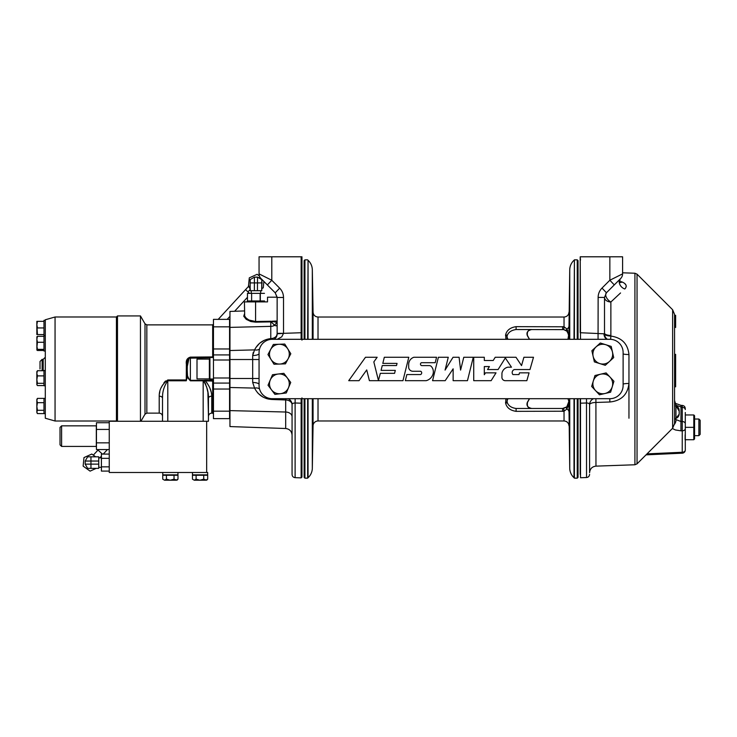 <?xml version="1.0" encoding="UTF-8"?>
<svg xmlns="http://www.w3.org/2000/svg" width="737" height="737" viewBox="0 0 737 737"><rect width="100%" height="100%" fill="white"/><g stroke="black" fill="none" stroke-linecap="round" stroke-linejoin="round"><path stroke-width="1.11" d="M674.567 321.046L675.626 321.046L675.626 315.335L674.567 315.335M674.567 354.35L675.626 354.35L675.626 386.814L674.567 386.814M674.567 327.431L675.626 327.431L675.626 321.479L674.567 321.479M674.567 323.985L675.626 323.985L675.626 327.044L674.567 327.044M674.567 319.407L675.626 319.407L674.567 319.738M675.626 377.132L674.567 377.132M675.626 365.543L674.567 365.543M675.626 363.194L674.567 363.194M675.626 384.299L674.567 384.299M675.626 316.717L674.567 316.717M675.626 317.619L674.567 317.619M675.626 318.108L674.567 318.108L675.626 317.979M685.29 442.191L685.29 450.012A3.169 2.239 180 0 1 682.232 452.26L682.278 405.424C684.12 405.682 685.124 406.732 685.29 408.584M685.29 412.49L685.29 450.012A3.169 3.169 0 0 1 682.269 453.181L682.232 452.26L647.003 453.881M685.29 409.588C685.29 408.261 685.29 408.261 685.29 409.588C685.29 408.261 685.29 408.261 685.29 409.588A3.169 2.239 180 0 0 682.232 407.349L676.004 405.286L674.567 400.495L674.567 390.803M674.567 400.495L675.295 403.314L681.034 405.359L680.942 421.509L682.232 421.509A3.169 2.239 180 0 1 685.29 423.747M674.567 419.04L680.942 421.509L680.942 430.832L675.461 429.975L672.365 428.529M672.632 309.752L674.567 314.413L674.567 423.591L672.632 428.252L672.632 309.752L637.044 274.155L637.044 463.849L634.916 464.771L634.916 273.234L622.59 272.801M675.295 403.314A6.596 3.547 132.4 0 1 676.004 405.286M674.539 424.226A6.596 3.749 -49.2 0 0 676.004 419.989M685.29 428.593A3.169 2.239 180 0 1 682.232 430.832L680.942 430.832M620.545 292.957L610.909 301.967M612.502 300.475L618.159 295.187M618.269 295.086L620.453 293.05M621.273 281.663L622.268 282.059C626.404 283.911 627.242 286.214 624.801 288.987L625.621 288.038M626.1 287.052L626.22 286.048M625.989 285.099L624.746 283.524M624.257 283.146L623.419 282.621M607.426 339.306A6.596 6.596 95 0 1 604.506 333.824A137.533 90.725 -80.6 0 0 604.506 333.142A6.596 2.294 180 0 0 610.872 335.436A70.181 46.901 109.4 0 1 610.872 336.072C621.807 337.684 627.841 343.838 628.956 354.543A6.596 0.995 0 0 1 623.115 353.935M628.956 418.229L628.956 383.461C627.675 394.627 621.3 400.808 609.849 401.997L595.957 402.457A6.596 2.275 0 0 0 589.591 404.733L589.591 472.73C589.95 468.824 592.069 466.622 595.957 466.134L595.911 398.699M593.497 398.699A6.596 6.596 0 0 0 589.591 404.733C589.674 403.636 588.651 403.056 586.532 402.992L580.507 403.194L580.507 477.742L586.532 477.53L586.495 398.699M580.507 398.671L580.507 477.742M609.849 401.997L609.794 398.699M628.956 354.543L628.956 383.461A6.596 0.995 -0 0 0 623.115 384.069M604.506 333.142L604.506 297.416L606.44 292.755L614.289 284.906L606.44 292.755L602 288.084L609.849 280.235L622.59 273.869A6.596 6.596 0 0 1 620.655 278.531L614.289 284.906L609.849 280.235L609.849 256.798L580.212 256.798L580.507 332.737L604.506 333.824A6.596 2.248 -179.6 0 0 610.872 336.072L610.604 339.324M603.99 333.76A6.596 6.089 -88 0 0 606.744 339.306M602 288.084C599.476 290.682 598.186 293.796 598.131 297.416L598.057 339.306M580.212 332.737L580.212 256.798L580.507 339.333M609.849 256.798L622.59 256.798L622.59 273.869M620.351 282.289A6.596 4.136 114.6 0 0 622.268 282.059M580.507 260.124L580.212 256.798M580.212 398.625L580.212 403.185M580.212 398.68L580.212 403.397M580.212 398.699L580.212 474.342L580.212 398.699L578.038 398.699L578.038 477.373L577.246 478.166L577.246 398.699M598.131 297.416L604.506 297.416A6.596 4.579 180 0 0 610.872 301.995L610.872 335.436M606.44 292.755A6.596 3.842 -135 0 0 610.872 301.995M619.753 282.096L620.563 282.566C619.789 280.659 619.725 279.415 620.37 278.816L620.37 278.816A6.596 4.901 -135 0 0 619.789 284.371A6.596 4.901 -135 0 0 624.801 288.987M577.246 339.306L577.246 259.839L578.038 260.631L578.038 339.306L580.212 339.306M577.246 259.839L574.409 259.839L574.409 339.306M574.409 398.699L574.409 478.166L577.246 478.166M568.918 402.522L568.927 402.255A4.966 3.169 180 0 1 568.918 402.522L569.738 468.345A13.202 13.202 0 0 0 574.012 477.733A3.298 3.298 0 0 1 574.409 478.166M569.001 411.992A4.966 3.749 0 0 0 566.937 409.017L564.035 411.209L562.617 411.347L562.617 408.473L531.699 408.473C527.581 407.497 526.154 405.414 527.416 402.199L529.452 398.699M507.12 398.699L507.176 402.199C508.226 405.654 511.192 407.745 516.093 408.473L562.617 408.473L566.808 406.861L568.844 401.49L568.559 404.198M304.934 398.699L304.934 478.166L307.651 478.166A3.298 3.298 0 0 1 308.048 477.733A13.202 13.202 0 0 0 312.322 468.345L313.059 425.829A4.947 4.947 0 0 1 318.015 420.974L564.035 420.974L564.035 411.209L516.093 411.347C510.244 410.454 506.761 407.754 505.646 403.24L505.886 398.699M516.093 411.347L516.093 408.473L531.699 408.473C528.411 407.828 527.029 407.672 527.425 402.559L527.425 402.559A1.585 1.032 -166.8 0 0 527.416 402.199M568.549 400.136L568.835 401.398A6.274 6.274 0 0 0 567.822 398.699A6.274 6.274 0 0 1 568.835 401.398L568.347 399.574M508.042 398.699A6.274 6.062 -90 0 0 507.038 401.601A1.585 1.013 -7.2 0 1 505.518 402.476M568.835 401.398L568.835 401.398A1.585 0.838 172.6 0 0 568.844 401.453L568.734 400.799M565.998 407.478L562.617 408.473M568.319 404.797L566.808 406.861A1.585 1.345 -131.9 0 0 566.937 409.017L568.9 402.301A1.585 0.949 180 0 1 568.89 402.199L568.853 402.872M568.9 402.301L568.9 402.245A4.966 4.689 -178.4 0 0 568.863 401.554L568.863 401.554A1.585 0.857 173.5 0 1 568.844 401.49M505.886 339.306L505.646 334.764C506.77 330.25 510.253 327.541 516.093 326.657L563.98 326.786M565.132 330.056L566.808 331.134L563.75 329.632L564.035 326.795L562.617 326.657L564.035 326.795L566.937 328.988A4.966 3.749 180 0 0 569.001 326.012L568.992 338.983M568.706 400.642L568.54 400.044M568.144 399.03L568.844 401.453M568.743 334.451L567.951 339.306L568.89 335.805A1.585 0.949 0 0 1 568.9 335.703L568.853 334.782M568.144 338.974L568.531 337.97M568.844 334.727L568.734 333.944M567.812 330.996L567.195 329.752M566.983 329.227L568.863 336.45A4.966 4.689 178.4 0 0 568.927 335.75A4.966 3.169 180 0 0 568.918 335.473M568.853 335.132L566.956 331.282M567.951 332.507L568.734 334.432M569.738 339.306L569.738 269.659L569.001 326.012M564.035 411.209L563.75 408.362M567.812 407.008L568.734 404.06M566.808 331.134A1.585 1.345 -48.1 0 1 566.937 328.988M516.093 326.657L516.093 329.531L563.75 329.632L562.617 329.531L562.617 326.657M567.822 339.306A6.274 6.274 0 0 0 568.835 336.606A6.274 6.274 0 0 1 567.822 339.306L529.516 339.306L527.425 335.446C526.891 331.659 528.318 329.688 531.699 329.531L516.093 329.531C511.202 330.259 508.226 332.341 507.176 335.805L507.038 336.404A6.274 6.062 -90 0 0 508.042 339.306M568.549 337.887L568.356 338.412M529.452 339.306L527.416 335.805C526.154 332.59 527.581 330.508 531.699 329.531M507.176 335.805A1.585 1.032 -166.8 0 0 505.646 334.764M505.518 335.528A1.585 1.013 -172.8 0 1 507.038 336.404L507.12 339.306M307.651 478.166L307.651 398.699M307.651 339.306L308.048 260.272C310.738 262.823 312.166 265.946 312.322 269.659L312.322 339.306M301.958 259.958L301.958 339.306L304.141 339.306L304.141 260.631L304.934 259.839L304.934 339.306M304.934 478.166L304.141 477.373L304.141 398.699L301.958 398.699L301.958 475.522M260.023 274.357L269.051 278.89M301.138 339.333L301.138 332.737L301.958 332.737L301.958 256.798L301.958 340.125M301.958 397.879L301.958 477.079L301.138 477.871L301.138 398.671M295.15 398.699L295.113 402.992L301.138 403.194L301.958 402.946L301.958 398.699M271.124 279.931L270.442 279.59M255.582 301.894L244.435 301.894L244.693 316.072L246.287 318.2L249.014 320.051L255.582 321.516L255.582 301.894L267.522 301.894L267.522 297.195L277.14 297.195L275.214 292.819L263.883 281.442L263.247 287.854L261.792 288.517M277.14 321.747L270.976 321.645M272.146 321.516L270.774 321.608M271.796 256.798L271.796 280.272L259.055 273.878L259.055 256.798L301.958 256.798M277.14 324.427L277.14 324.427C276.863 325.92 276.062 326.205 274.754 325.266L271.023 321.876A5.518 5.509 25.6 0 1 270.774 321.885L255.582 322.152L255.582 321.516L270.774 321.249A4.634 4.634 -90 0 0 270.986 321.24L277.14 322.382M261.432 278.982L262.98 280.53M274.219 339.306A6.596 6.596 0 0 0 275.104 338.587L274.219 339.306A6.596 6.596 0 0 0 275.094 338.596A6.596 6.596 0 0 1 274.219 339.306L276.274 337.104L277.14 333.824L283.515 333.345L281.764 336.827L277.204 339.306M277.14 297.481L283.515 297.481C283.459 293.86 282.179 290.756 279.664 288.158C282.179 290.756 283.459 293.86 283.515 297.481L283.515 333.345L277.14 333.345L277.14 297.481L275.214 292.819L260.981 278.531A6.596 6.596 0 0 1 259.055 273.878M275.214 292.819L279.664 288.158L271.796 280.272L267.356 284.924M259.544 348.951A6.596 4.486 25.2 0 1 254.569 349.891C257.978 343.267 263.376 339.499 270.774 338.587L270.774 321.249M270.884 339.37L270.774 338.587A6.596 4.772 0 0 0 277.14 333.824A6.596 6.596 0 0 1 277.103 334.552A6.596 6.596 0 0 0 277.14 333.824L277.14 333.345L277.14 333.824A6.596 6.596 0 0 1 276.55 336.56A6.596 6.596 0 0 0 276.983 335.261A6.596 6.596 0 0 1 275.527 338.154A6.596 6.596 0 0 0 276.246 337.15A6.596 6.596 0 0 1 275.527 338.154M259.055 353.548A6.596 1.99 -0 0 1 252.69 355.529L254.569 349.891L229.962 350.517L229.962 311.438L244.435 310.931M277.14 322.76A6.596 5.021 88.6 0 0 274.754 325.266A6.596 4.772 0 0 1 270.774 326.362L229.962 327.394M272.146 321.866L271.023 321.876M255.582 322.152L250.847 321.544L246.222 319.342L243.754 316.265L244.435 313.98M273.464 324.28L274.754 325.266M301.138 477.871L295.113 477.659L295.113 402.992C292.994 403.065 291.972 403.636 292.064 404.733L292.064 416.783A6.596 4.772 0 0 0 285.689 412.02L285.689 428.51L229.962 426.566L229.962 350.517M229.962 368.997L229.962 332.958M253.261 352.378L252.69 355.446M259.544 389.053A6.596 4.486 -25.2 0 0 254.569 388.104L252.69 382.475L252.69 378.477L229.962 378.477M229.962 410.61L285.689 412.02L285.689 399.961A6.596 4.772 0 0 1 292.064 404.733L292.064 474.499L292.064 404.733A6.596 6.596 0 0 0 288.149 398.699M271.686 399.472L285.689 399.961L285.707 398.699M259.055 384.456A6.596 1.99 0 0 0 252.69 382.475M623.115 385.497L623.115 352.498A13.202 13.202 0 0 0 609.914 339.306L272.257 339.306A13.202 13.202 0 0 0 259.055 352.498L259.055 385.497A13.202 13.202 0 0 0 272.257 398.699L609.914 398.699A13.202 13.202 0 0 0 623.115 385.497M420.597 374.553L406.852 374.553L405.332 380.679L426.179 380.679A9.627 9.627 0 0 0 432.619 375.115A7.923 7.923 0 0 0 431.081 366.234A3.068 3.068 0 0 0 429.284 365.616L421.933 365.616A1.492 1.492 0 0 1 421.527 362.696L435.217 362.696L436.562 357.261L413.872 357.261A7.591 7.591 0 0 0 408.676 364.032L408.676 367.671A4.33 4.33 0 0 0 412.738 371.264L420.753 371.264A1.843 1.843 0 0 1 420.597 374.553M380.329 373.337L378.431 380.421L373.825 361.922L377.16 357.261L365.497 357.261L348.721 380.679L359.02 380.679L366.722 369.928L369.403 380.679L402.964 380.679L408.786 357.261L384.318 357.261L382.798 363.396L397.05 363.396L396.515 365.552L382.263 365.552L381.057 370.389L395.308 370.389L394.581 373.337L380.329 373.337M511.478 367.183L507.857 367.183A7.702 7.702 0 0 0 501.934 373.198L501.934 376.791A3.455 3.455 0 0 0 504.928 380.679L526.835 380.679L529.055 372.848L519.474 372.848L518.986 374.571L512.934 374.571A3.132 3.132 0 0 1 514.389 369.541L529.995 369.541L533.496 357.261L523.906 357.261L521.538 365.607L515.983 357.261L495.227 357.261L493.21 360.494L484.301 360.494L484.301 357.261L473.725 357.261L473.725 380.679L491.128 380.679L496.019 372.848L485.48 372.848L484.301 374.728L484.301 366.565L489.405 366.565L487.544 369.541L498.092 369.541L505.333 357.961L511.478 367.183M460.588 370.094L459.096 357.261L453.043 357.261L445.074 370.094L448.262 357.261L438.386 357.261L432.564 380.679L445.185 380.679L453.135 368.832L453.135 380.679L467.461 380.679L473.274 357.261L463.776 357.261L460.588 370.094M229.962 359.518L252.69 359.518L252.69 378.477L259.055 378.477L259.055 359.518L252.69 359.518L252.69 355.529M567.822 398.699L529.516 398.699L527.425 402.559M229.962 405.046L229.566 326.823L229.566 405.046M229.566 348.96L213.463 348.96L213.463 319.37L229.566 319.37L229.566 418.634L213.463 418.634L213.463 377.989L229.566 377.989M213.463 348.96L213.463 354.921L229.566 354.921M229.566 360.015L213.463 360.015L213.463 354.921M213.463 360.015L213.463 377.989M229.566 383.083L213.463 383.083M213.463 378.993L209.907 378.993L209.907 357.482L213.463 357.482L212.671 357.482L212.671 324.879L213.463 324.087M186.682 365.976L187.069 363.663L186.277 363.562C185.964 360.172 187.327 358.025 190.367 357.132L190.321 357.132M186.894 363.599L187.705 359.997L189.077 358.164C186.397 364.428 184.987 375.446 190.367 380.338L203.172 380.338A2.764 2.229 0 0 0 203.338 380.338L205.273 380.191L203.338 380.338A2.764 2.229 0 0 1 203.172 380.338L203.172 380.808L190.367 380.808L187.069 377.022M209.907 357.813L189.077 358.164L187.078 367.358L187.576 376.976M213.463 379.73A0.792 0.461 0 0 1 212.671 380.191M213.463 356.92L190.367 357.132L190.367 380.808M186.387 361.674L186.277 380.78L187.051 377.63M165.576 380.965L165.06 381.48M164.646 381.941L163.881 382.945M162.628 384.981L161.514 387.201M159.846 391.817L159.385 394.019M159.21 396.184C159.155 389.781 162.02 384.373 167.796 379.96L186.277 379.96L186.277 380.78L167.796 380.78C164.075 386.059 162.315 391.872 162.518 398.21L162.518 421.269L162.518 398.21A3.298 2.036 0 0 0 159.21 396.184L159.21 413.125C161.219 413.319 162.315 414.415 162.518 416.423L162.518 398.21M187.069 376.902L187.41 360.789M205.466 381.038L205.273 380.872C209.428 385.792 211.583 390.896 211.749 396.184L211.749 413.125L212.671 413.125L212.671 380.522M213.463 381.084L205.273 380.872L205.273 380.191L209.907 380.191M211.722 395.364L211.749 396.184A3.298 2.036 0 0 0 208.451 398.21C208.608 392.01 206.913 386.206 203.366 380.808L203.412 380.808M205.273 380.872L203.366 380.808A3.445 2.616 180 0 1 203.172 380.808L203.172 421.269L162.518 421.269M211.62 394.313L211.51 393.604M211.197 392.112L210.128 388.804M208.986 386.216L206.553 382.227M204.186 381.388L204.564 381.913M205.098 382.89L205.448 383.673M205.586 384.005L205.807 384.585M206.323 386.087L206.609 387.008M206.894 388.012L207.779 391.872M207.898 392.517L208.451 416.423C208.645 414.415 209.75 413.319 211.749 413.125M208.451 421.269L208.451 398.21L208.451 421.269L203.172 421.269M162.527 397.418L162.601 396.128M145.005 323.819L146.838 324.879L146.838 413.125L145.005 414.176L145.005 323.819L140.454 315.933L140.454 421.269M116.428 316.993L116.428 421.011L55.054 421.011L55.054 316.993L116.428 316.993L117.487 315.933L117.487 421.269M36.85 321.35L37.44 321.35L36.85 324.648L36.85 321.35M37.44 321.35L43.98 321.35L43.98 320.328L45.298 320.328L45.298 319.775L45.298 418.229L45.298 320.328M36.85 324.648L37.44 334.552L36.85 334.552L36.85 324.648L37.44 327.947L43.98 327.947L43.98 321.35M37.44 334.552L43.98 334.552L43.98 327.947M45.298 335.575L43.98 335.575L43.98 334.552M45.298 351.024L43.98 351.024L43.98 335.786L45.298 335.786L43.98 335.786M36.85 379.601L37.44 383.323L36.85 384.447L36.85 373.3L37.44 375.888L36.85 379.601M37.44 383.323L43.98 383.323L43.98 370.518L45.298 370.518M36.85 384.732L37.44 385.571L43.98 385.571M36.85 384.447L37.44 385.571M36.85 371.826L37.44 370.711L36.85 373.3L36.85 371.54M37.44 370.711L43.98 370.711M37.44 375.888L43.98 375.888M36.85 411.439L36.85 399.39L37.44 398.385L36.85 400.532L37.44 402.678L36.85 406.483L37.44 410.279L36.85 411.937L37.44 413.586L43.98 413.614L43.98 398.367L45.298 398.367M45.298 385.755L43.98 385.755L43.98 383.323M37.44 402.678L43.98 402.678M37.44 410.279L43.98 410.279M37.44 398.385L43.98 398.385M36.85 411.937L37.44 413.586M36.85 336.883L37.44 336.312L43.98 336.312M37.44 336.312L36.85 339.287L37.44 342.272L43.98 342.272M36.896 350.084L36.896 336.735M37.44 342.272L36.85 347.523M36.85 345.819L37.44 349.366L36.85 349.937L37.44 350.499L43.98 350.499M37.44 349.366L43.98 349.366M36.85 349.937L37.44 350.499M40.019 368.997L40.019 361.48L40.019 368.997M209.907 378.993L209.907 380.522L213.463 380.522M213.463 379.684L209.907 379.684M197.009 378.901L197.009 359.103L197.009 378.901L209.372 378.901L209.372 359.103L209.907 359.573M694.576 418.294L694.576 419.021L698.879 419.021L698.879 435.65L700.15 434.379L700.15 420.302L698.879 419.021M685.29 414.959L693.793 414.959L694.576 415.751L694.576 438.93L693.793 439.722L694.576 438.93M685.152 434.775L685.088 439.713L693.793 439.722L693.793 427.34L694.576 427.34M694.576 415.751L693.793 414.959L693.793 427.34L685.29 427.34M676.879 406.621L679.192 410.546L675.958 405.958L675.958 418.423L679.182 414.157L679.192 411.163L676.879 407.239M679.192 413.217L679.192 410.546C679.072 408.335 677.994 406.806 675.958 405.958L674.567 405.958M605.75 344.704L600.296 343L591.875 350.729L594.372 361.885L605.28 365.303L613.7 357.574L611.203 346.418L605.75 344.704A9.903 9.903 0 0 0 593.128 356.312A9.903 9.903 0 0 0 609.49 361.443A9.903 9.903 0 0 0 605.75 344.704M595.505 360.854A9.903 9.903 0 0 1 593.128 356.312A9.903 9.903 0 0 0 599.826 363.599A9.903 9.903 0 0 1 595.505 360.854M610.079 347.449A9.903 9.903 0 0 1 612.447 351.991A9.903 9.903 0 0 0 610.079 347.449M600.544 374.212L594.971 375.511L591.654 386.446L599.467 394.792L610.604 392.195L613.921 381.259L610.015 377.086A9.903 9.903 0 0 0 593.313 380.974A9.903 9.903 0 0 0 605.04 393.494A9.903 9.903 0 0 0 610.015 377.086L606.109 372.913L600.544 374.212M287.292 377.897L283.856 373.327L272.506 374.718L268.038 385.239L274.919 394.378L286.269 392.987L290.737 382.457L287.292 377.897A9.903 9.903 0 0 0 270.276 379.979A9.903 9.903 0 0 0 280.594 393.678A9.903 9.903 0 0 0 287.292 377.897M270.276 379.979A9.903 9.903 0 0 1 278.181 374.028A9.903 9.903 0 0 0 270.276 379.979M287.789 348.914L284.758 344.059L273.335 344.455L267.964 354.543L274.017 364.244L285.44 363.848L290.811 353.76L287.789 348.914A9.903 9.903 0 0 0 270.654 349.495A9.903 9.903 0 0 0 279.728 364.05A9.903 9.903 0 0 0 287.789 348.914M270.654 349.495A9.903 9.903 0 0 1 279.047 344.262A9.903 9.903 0 0 0 270.654 349.495M109.251 449.552L96.446 449.552L96.446 422.725L109.251 422.725M96.446 436.138L96.446 426.916L96.446 442.845L109.251 442.845M167.796 379.96L167.796 421.269L109.251 421.269L109.251 472.491L206.664 472.491L206.664 421.269M96.446 429.431L109.251 429.431M60.019 435.475L60.019 444.19M61.604 446.429L96.317 446.429L96.317 425.839L61.604 425.839L61.604 446.429L60.019 444.853L60.019 427.423L61.604 425.839M166.415 479.179L164.581 480.202L176.014 480.202L177.986 479.179L176.972 480.202L174.033 479.179L170.229 480.202L166.415 479.179L166.415 475.264L174.033 475.264L162.748 475.264L162.748 479.179L164.581 480.202L162.748 479.179M177.986 479.179L177.986 475.264L174.033 475.264L174.033 479.179M196.106 475.264L203.725 475.264L192.449 475.264L192.449 479.179L194.282 480.202L196.106 479.179L196.106 475.264M207.687 479.179L206.664 480.202L203.725 479.179L203.725 475.264L207.687 475.264L207.687 479.179L205.706 480.202L199.92 480.202L196.106 479.179M203.725 479.179L199.92 480.202L194.282 480.202M207.659 474.84L192.477 474.84L192.477 472.491L207.659 472.491L207.659 474.84M177.958 474.84L162.776 474.84L162.776 472.491L177.939 472.491L177.958 474.84M254.348 290.7L254.422 277.14L257.582 277.14L261.81 279.581L261.792 290.7L250.156 290.7L250.193 279.581L254.422 277.14L250.193 279.581M261.699 290.7L261.81 279.581M257.443 290.7L257.517 277.14L261.746 279.581M258.217 277.499A5.776 5.776 90 0 1 259.866 278.457M261.81 281.562A5.776 5.776 90 0 1 261.81 284.261M264.546 301.894L264.546 300.972L247.392 300.972L247.392 301.894M260.318 293.363L260.318 300.972M247.466 300.972L247.466 293.363L260.124 293.363L260.124 300.972M251.621 293.363L251.621 300.972M260.124 293.363L264.472 293.363L260.124 293.363M87.62 468.363L85.179 464.135L87.62 468.363L98.749 468.363L98.749 456.811L87.62 456.811L85.179 461.04L90.955 461.04L90.955 464.135L85.179 464.135L85.179 461.04M98.749 464.135L90.955 464.135L90.955 468.363M98.749 461.04L90.955 461.04L90.955 456.811M109.251 454.01L109.251 471.173M109.012 471.09L101.411 471.09L101.411 454.084L109.012 454.084M101.411 458.34L109.012 458.34M101.411 466.843L109.012 466.843M249.557 293.363L245.522 289.659L218.198 319.37M98.463 449.552L98.003 450.049L102.388 454.084M250.156 288.95L248.774 286.619M259.396 275.942L257.121 274.311L249.299 277.849L248.452 286.389L250.156 287.614M261.81 284.473A5.767 5.767 0 0 0 261.81 281.239M260.244 278.678A5.767 5.767 0 0 0 257.904 277.324M257.029 277.14A5.767 5.767 0 0 0 255.509 277.14M95.653 456.811L91.803 454.047L83.981 457.585L83.134 466.125L90.107 471.127L96.225 468.363M574.012 477.733L574.012 398.699M574.012 339.306L574.409 259.839M569.738 468.345L569.738 398.699M505.646 403.24A1.585 1.032 -13.2 0 0 507.176 402.199M318.015 420.974L318.015 398.699M318.015 339.306L318.015 317.03C315.049 316.753 313.4 315.132 313.059 312.166L312.322 269.659M564.035 326.795L564.035 317.03L318.015 317.03M313.059 425.829L313.059 398.699M313.059 339.306L313.059 312.166M312.322 468.345L312.322 398.699M308.048 477.733L308.048 398.699M308.048 339.306L308.048 260.272M283.515 333.345L301.138 332.737L301.138 256.798M301.958 337.961A0.792 0.562 180 0 0 301.129 337.399M272.137 321.194L277.14 321.037M264.058 340.402L259.535 343.341L255.665 347.873M257.517 392.646L257.959 393.143M258.429 393.622L262.943 397.04M266.389 398.524L268.508 399.085M271.815 398.699L271.796 399.472C263.947 398.883 258.208 395.096 254.569 388.104L229.962 387.487M229.566 326.841L213.463 326.841M229.566 389.044L213.463 389.044M229.566 411.163L213.463 411.163M43.188 370.711L43.188 359.361L45.298 357.252M43.188 359.361L42.129 359.361L42.129 370.711M261.699 282.907L250.156 282.907M247.954 291.898L250.423 289.208M681.034 405.359L682.278 405.424M672.632 428.252L637.044 463.849M637.044 274.155L634.916 273.234M682.269 453.181L646.036 454.858M634.916 464.771L595.957 466.134M586.532 477.53C588.393 477.29 589.416 476.24 589.591 474.361M569.738 269.659C569.894 265.946 571.322 262.823 574.012 260.272M564.035 420.974C567.011 421.251 568.66 422.881 569.001 425.848M569.001 312.156C568.66 315.123 567.011 316.753 564.035 317.03M568.89 402.199L568.863 402.77M304.934 259.839L307.651 259.839M295.113 477.659C293.252 477.429 292.23 476.369 292.064 474.499M285.689 428.51C289.577 429.008 291.695 431.2 292.064 435.106M146.838 413.125L159.21 413.125M146.838 324.879L212.671 324.879M212.671 413.125L213.463 413.918M145.005 414.176L140.914 421.269M117.487 315.933L140.454 315.933M55.054 421.011L45.298 418.229M55.054 316.993L45.298 319.775M43.98 413.614L45.298 413.614M36.85 412.591L37.265 413.31M36.85 399.39L37.265 398.662M42.129 359.361L40.019 361.48M197.009 359.103L209.372 359.103M209.907 378.422L209.372 378.901M674.567 418.423L675.958 418.423C677.994 417.575 679.072 416.046 679.192 413.844M251.243 290.7L251.243 293.363M260.695 290.7L260.695 293.363M98.749 467.313L101.411 467.313M98.749 457.861L101.411 457.861M101.411 456.102L99.79 457.861M98.003 450.049L93.323 455.144M103.263 454.084L107.436 449.552M227.171 319.37L229.962 316.33M234.615 311.272L247.466 297.306M245.522 289.659L248.94 285.947M694.576 435.65L698.879 435.65"/></g></svg>
